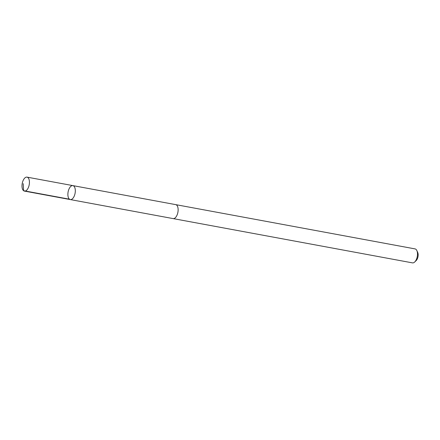 <?xml version="1.0" encoding="UTF-8"?>
<svg xmlns="http://www.w3.org/2000/svg" width="440" height="440" viewBox="0 0 440 440"><rect width="100%" height="100%" fill="white"/><g stroke="black" fill="none" stroke-linecap="round" stroke-linejoin="round"><path stroke-width="0.66" d="M175.604 204.617A7.101 3.553 100.5 0 1 175.709 204.633A7.101 3.548 100.5 0 1 178.134 210.111A7.101 3.548 100.5 0 1 175.379 217.685A7.101 3.548 100.5 0 1 173.124 218.598L70.306 199.579A7.101 3.553 -79.5 0 0 75.092 193.243A7.101 3.553 -79.5 0 0 72.892 185.614A7.101 3.553 -79.5 0 0 70.631 186.527A7.101 3.553 -79.5 0 0 67.881 194.101A7.101 3.553 -79.5 0 0 70.306 199.579A7.101 3.553 -79.5 0 0 75.092 193.243A7.101 3.553 -79.5 0 0 72.892 185.614L27.011 177.128A7.101 3.553 100.5 0 1 29.436 182.606A7.101 3.553 100.5 0 1 26.686 190.185A7.101 3.553 100.5 0 1 24.425 191.097A7.101 3.553 100.5 0 1 22 185.614A7.101 3.553 100.5 0 1 24.756 178.041A7.101 3.553 100.5 0 1 27.011 177.128M72.892 185.614L175.709 204.633A7.101 3.553 100.5 0 1 178.134 210.111A7.101 3.553 100.5 0 1 175.379 217.685A7.101 3.553 100.5 0 1 173.124 218.598A7.101 3.553 100.5 0 1 173.024 218.576M175.709 204.633L415.063 248.903A7.101 3.553 100.5 0 1 416.84 250.558A7.101 3.553 100.5 0 1 414.733 261.96A7.101 3.553 100.5 0 1 414.733 261.965A7.101 3.553 100.5 0 1 412.478 262.873L173.124 218.598M416.84 250.558L417.698 252.423A5.054 2.525 100.5 0 1 416.202 260.53A5.054 2.525 100.5 0 1 416.202 260.535L414.733 261.965M23.216 183.651L23.59 190.707L69.471 199.194M70.306 199.579L24.425 191.097"/></g></svg>
